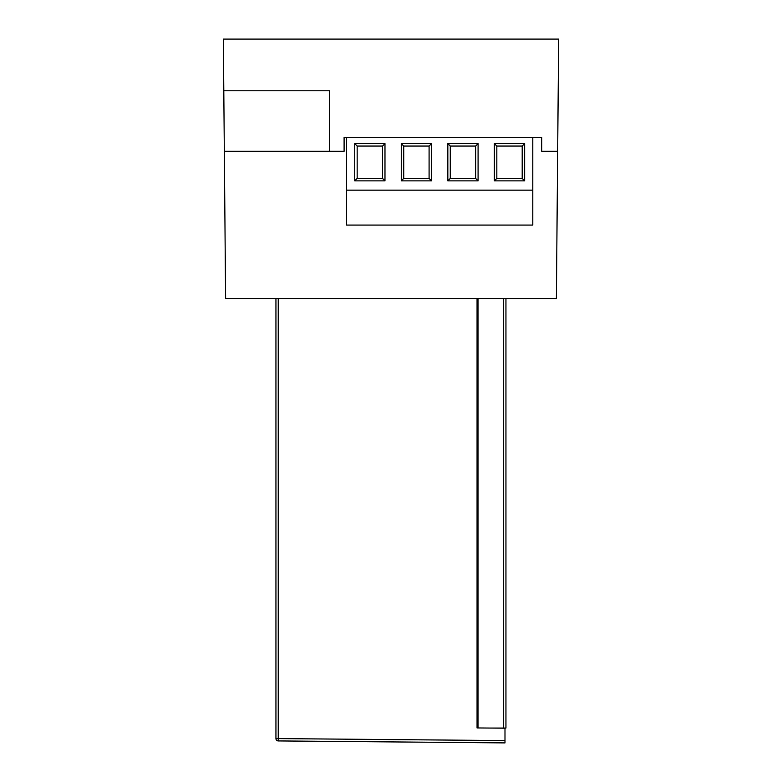 <?xml version="1.0" encoding="UTF-8"?>
<svg xmlns="http://www.w3.org/2000/svg" width="782" height="782" viewBox="0 0 782 782"><rect width="100%" height="100%" fill="white"/><g stroke="black" fill="none" stroke-linecap="round" stroke-linejoin="round"><path stroke-width="1.17" d="M557.674 151.297L541.721 151.297L541.721 137.329L344.1 137.329L344.1 151.297L224.326 151.297L225.617 298.636L556.383 298.636L558.651 39.1L223.349 39.1L224.326 151.297M223.799 90.771L329.437 90.771L329.437 151.297M541.721 137.329L344.1 137.329M532.786 137.329L532.786 225.079L346.573 225.079L346.573 137.329M532.786 190.163L346.573 190.163M431.537 180.857L431.537 143.614L401.274 143.614L401.274 180.857L431.537 180.857L429.093 178.413L429.093 146.058L431.537 143.614M429.093 146.058L403.717 146.058L403.717 178.413L429.093 178.413M403.717 178.413L401.274 180.857M403.717 146.058L401.274 143.614M384.979 180.857L384.979 143.614L354.725 143.614L354.725 180.857L384.979 180.857L382.535 178.413L382.535 146.058L384.979 143.614M382.535 146.058L357.169 146.058L357.169 178.413L382.535 178.413M357.169 178.413L354.725 180.857M357.169 146.058L354.725 143.614M478.085 180.857L478.085 143.614L447.832 143.614L447.832 180.857L478.085 180.857L475.642 178.413L475.642 146.058L478.085 143.614M475.642 146.058L450.276 146.058L450.276 178.413L475.642 178.413M450.276 178.413L447.832 180.857M450.276 146.058L447.832 143.614M524.644 180.857L524.644 143.614L494.38 143.614L494.38 180.857L524.644 180.857L522.2 178.413L522.2 146.058L524.644 143.614M522.2 146.058L496.824 146.058L496.824 178.413L522.2 178.413M496.824 178.413L494.38 180.857M496.824 146.058L494.38 143.614M275.938 738.589L275.938 298.636L275.938 738.589A2.326 2.326 0 0 0 278.245 740.925L278.245 738.589L275.938 738.589A2.326 2.326 0 0 0 278.245 740.925L504.986 742.9L504.986 728.189L477.059 727.944L478.007 727.954L477.059 727.944L478.007 727.954L477.059 727.944L478.007 727.954L477.059 727.944L477.059 298.636M504.986 728.189L491.233 728.062L503.657 728.062L503.657 298.636M478.007 298.636L478.007 727.954M505.944 298.636L505.944 728.062L503.657 728.062M278.245 298.636L278.245 738.589L504.986 740.574"/></g></svg>
